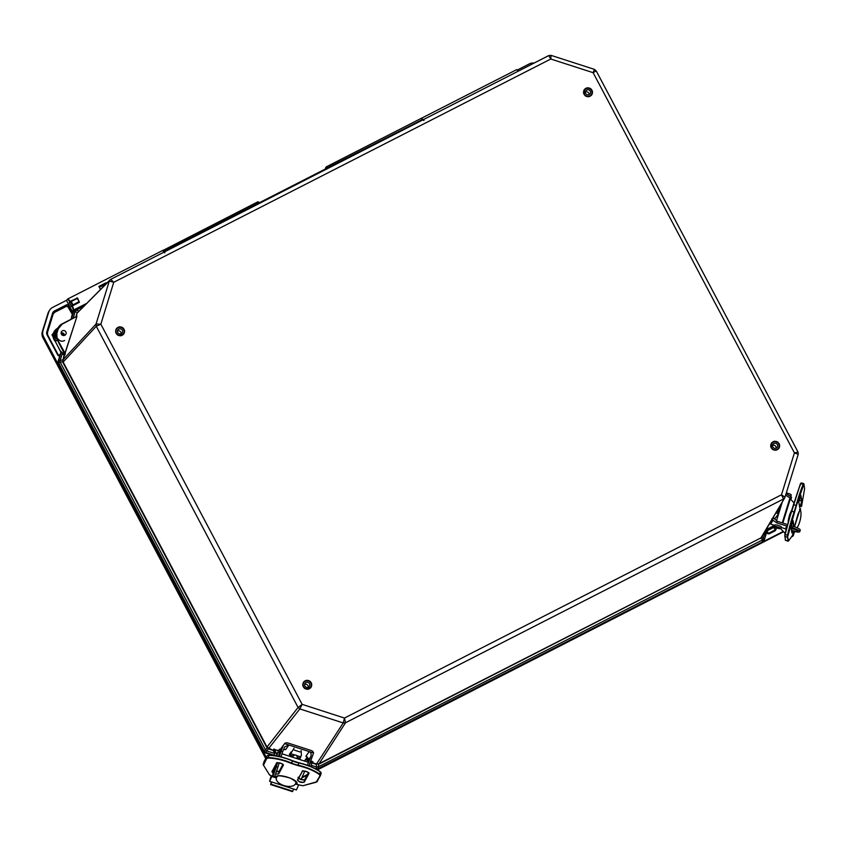 <?xml version="1.0" encoding="UTF-8"?>
<svg xmlns="http://www.w3.org/2000/svg" width="847" height="847" viewBox="0 0 847 847"><rect width="100%" height="100%" fill="white"/><g stroke="black" fill="none" stroke-linecap="round" stroke-linejoin="round"><path stroke-width="1.27" d="M309.377 688.791C306.434 689.426 309.981 689.394 305.936 689.056C303.258 687.393 305.735 689.702 303.268 686.822C302.57 683.889 302.675 687.415 302.94 683.391C304.56 680.766 302.284 683.18 305.132 680.776C308.075 680.141 304.528 680.173 308.573 680.512C311.251 682.174 308.774 679.866 311.241 682.746C311.94 685.678 311.834 682.153 311.569 686.176C309.949 688.812 312.225 686.388 309.377 688.791M585.88 88.268C588.824 87.622 585.277 87.665 589.321 88.003C592 89.666 589.523 87.347 591.989 90.237C592.688 93.17 592.593 89.644 592.328 93.668C590.698 96.293 592.985 93.869 590.126 96.272C587.193 96.918 590.73 96.876 586.685 96.547C584.017 94.875 586.484 97.193 584.017 94.303C583.318 91.37 583.424 94.896 583.689 90.883C585.309 88.247 583.032 90.671 585.88 88.268M777.281 449.746C774.349 450.392 777.885 450.36 773.84 450.022C771.172 448.349 773.639 450.668 771.172 447.777C770.474 444.844 770.579 448.37 770.844 444.357C772.464 441.721 770.188 444.146 773.036 441.742C775.979 441.096 772.432 441.139 776.477 441.478C779.155 443.14 776.678 440.821 779.145 443.712C779.843 446.644 779.748 443.119 779.484 447.142C777.853 449.768 780.14 447.354 777.281 449.746M117.977 327.302C120.92 326.667 117.373 326.698 121.417 327.037C124.096 328.7 121.619 326.391 124.086 329.271C124.784 332.204 124.678 328.678 124.414 332.702C122.794 335.327 125.07 332.913 122.222 335.317C119.279 335.952 122.826 335.92 118.781 335.581C116.103 333.919 118.58 336.227 116.113 333.347C115.414 330.415 115.52 333.94 115.785 329.917C117.405 327.291 115.128 329.705 117.977 327.302M110.004 279.881L77.511 312.723L110.777 279.319L548.771 55.563L551.09 55.383L550.783 59.015L548.74 55.595L110.735 279.351L113.752 282.284L109.284 281.088L96.05 324.02L100.835 324.179L96.272 326.286L298.08 707.457L302.135 704.365L299.849 708.928L343.236 722.946L344.475 718.044L345.512 722.766L783.517 499.01L781.506 494.775L784.978 497.242L784.703 497.888L760.966 537.866M551.09 55.383L594.456 69.38L596.172 70.904L593.122 72.683L594.403 69.422M784.989 497.21L798.202 454.341L794.422 452.88L797.98 452.076M798.202 454.341L784.978 497.242M310.87 760.924L312.861 761.707L312.088 762.586L316.725 764.068L318.716 763.835L760.595 538.089L318.768 764.195L345.512 722.766L343.236 722.946L316.28 764.375L311.728 762.914L312.861 761.707M64.298 355.242L76.781 316.937L62.996 359.816L63.197 362.103L267.08 747.17L273.242 750.484L273.761 749.087L273.422 750.198M310.521 762.787L312.607 761.728L310.733 761.284M312.056 761.305L310.235 762.533M301.151 750.59L301.394 755.206L299.436 759.431M290.69 753.661L290.119 755.058L293.083 756.011L294.862 755.005L290.69 753.661L294.025 748.282M294.862 755.005A2.541 2.488 -142.3 0 1 296.736 755.609L300.854 756.943M289.325 754.37L291.23 751.924M279.785 751.437L274.597 749.616L278.981 750.622M276.98 754.126L273.962 749.246L276.81 754.635M76.781 316.355L62.138 324.179L58.252 328.795L56.834 333.4L57.088 339.647L65.028 354.851M65.388 353.877L57.427 339.446M76.781 316.937L76.95 316.153L76.421 316.884M761.961 536.617L784.703 497.888M777.493 513.441L778.351 514.108L779.24 511.217L778.742 509.365L777.493 513.441L775.884 512.922M778.742 509.365A2.541 2.488 -142.3 0 1 779.314 507.512L779.611 506.57M296.736 755.609L297.361 757.398L300.283 758.34M289.272 756.149L290.119 755.058M273.496 750.516L275.021 755.715M268.626 748.536L299.849 708.928L298.08 707.457L266.731 747.403L62.858 362.347L96.272 326.286L96.05 324.02L62.996 359.816L64.012 355.327L61.291 351.886L58.528 360.843L60.084 360.642L60.243 362.241L58.75 363.109L264.116 750.971L265.471 749.849L266.71 750.897L265.873 752.454L275.116 755.535M267.334 747.552L268.372 748.896L266.71 750.897L274.354 753.364L274.746 755.672M318.324 763.994L316.725 764.068M63.017 361.669L62.932 360.06M77.606 312.458L78.591 311.22M61.46 352.553L61.27 351.632L64.118 355.073M64.817 335.274A2.541 2.488 -142.3 0 1 61.619 331.473A2.541 2.488 -142.3 0 1 65.155 331.061A2.541 2.488 -142.3 0 1 64.817 335.274M421.541 118.591L422.759 119.363L327.694 167.632L328.202 168.246M164.551 251.855L162.995 250.67M777.726 516.797A2.541 2.488 -142.3 0 1 776.371 516.659M778.351 514.108L774.592 518.967L773.914 518.745M781.199 503.859L780.542 506.993L778.742 509.322M779.314 507.512L780.542 506.993L779.314 507.512M765.19 531.164L767.138 530.72M297.361 757.398L296.514 758.489M292.247 757.112L293.083 756.011M274.608 753.396L273.242 750.484L268.69 749.013M318.768 764.195L318.218 766.884L316.619 767.011L316.28 764.375M313.983 767.985L316.047 768.653L316.619 767.011L311.294 765.296M62.625 359.837L60.084 360.642L62.509 352.818M64.404 335.433A2.541 2.488 37.7 0 0 61.111 332.892M75.33 309.43L74.568 309.981L75.288 309.451L76.336 310.034L75.309 311.251L73.837 311.188L71.402 319.097M325.672 167.695L326.201 168.235L325.534 168.14L326.275 167.261L327.694 167.632A6.353 1.122 62.9 0 0 326.476 166.764L421.16 118.389A6.353 1.122 -117.1 0 0 421.097 118.442M777.959 516.035A2.541 2.488 37.7 0 0 777.546 515.145M766.048 530.794L767.329 530.434M767.202 530.54L764.418 539.539M762.501 535.738L762.131 536.892L764.396 539.603L762.946 541.339L762.586 539.878L765.953 531.058L765.021 531.461M760.648 538.459L761.146 538.152L762.586 539.878L318.218 766.884L318.334 768.473L762.66 541.815L764.11 540.09M315.857 768.949L317.996 768.981L315.709 769.171L317.996 768.981L762.66 541.815L762.268 541.339M61.27 351.632L58.125 361.288L58.337 363.554L263.735 751.458L265.492 752.941L273.412 755.492M74.896 309.843L73.445 311.58L74.568 309.981M317.996 768.981L317.604 768.504L317.996 768.981L762.649 541.826L764.396 539.603L767.181 530.603M517.39 69.983L529.333 63.885A8.364 8.205 -142.3 0 1 534.129 63.049M266.318 757.398L43.642 336.831A8.364 8.205 -142.3 0 1 43.038 330.531L48.703 312.151A8.364 8.205 -142.3 0 1 52.747 307.355L66.564 300.293L67.686 299.002A6.278 1.112 62.9 0 1 70.026 301.447L77.501 297.996L79.385 302.315L72.387 305.883A6.278 1.112 62.9 0 1 73.477 310.118L86.129 303.66M783.274 531.429L317.053 769.605M307.45 774.518L302.061 777.271M106.15 284.041L106.733 283.343M56.336 330.521A7.327 7.189 37.7 0 0 54.526 337.032M766.641 532.361A2.086 2.054 37.7 0 0 769.595 533.631L774.867 530.931A2.086 2.054 37.7 0 0 775.884 529.735L776.159 528.846A2.086 2.054 37.7 0 0 776.17 527.692M72.969 313.094L69.126 305.831A2.086 2.054 37.7 0 0 66.32 304.92L54.536 310.944A4.182 4.097 37.7 0 0 52.525 313.337L46.818 331.812A4.182 4.097 37.7 0 0 47.125 334.967L57.649 354.861A2.086 2.054 37.7 0 0 59.756 355.973M54.811 340.176A8.364 8.205 -142.3 0 1 57.607 328.276A8.364 8.205 37.7 0 0 56.273 330.849L57.892 328.742L56.474 333.347L54.843 335.454A8.364 8.205 37.7 0 0 55.457 341.754L60.878 351.992M76.548 298.779L70.121 301.68L67.548 299.287L66.532 300.494L72.302 311.4L73.805 310.807M100.507 289.346L98.855 286.445L106.055 282.771L107.018 283.046M164.71 252.808L162.539 250.543L67.686 299.002A6.278 1.112 62.9 0 0 67.612 299.065L67.548 299.287M72.302 311.4L73.255 310.044L72.186 305.926L71.529 306.783L69.232 302.453L70.026 301.447L69.465 302.527L71.286 301.596M516.914 69.74L518.364 71.106L516.575 69.687A6.278 1.112 -117.1 0 0 516.501 69.74M423.966 120.359L421.51 118.336M77.024 297.869L79.311 302.093M77.501 297.996L76.717 298.927M99.131 286.879L106.055 282.771M766.821 531.757L768.758 533.176L774.031 530.487L774.465 531.143M57.776 355.062L60.126 354.702L60.92 352.151M56.654 344.03L51.985 334.872L58.496 327.122M305.725 681.02A4.119 4.034 -142.3 0 1 310.468 687.351A4.119 4.034 -142.3 0 1 304.751 688.029A4.119 4.034 -142.3 0 1 305.725 681.02M308.244 687.213A2.605 2.562 37.7 0 0 304.645 684.429M306.275 682.417A2.605 2.562 37.7 0 0 305.651 686.864A2.605 2.562 37.7 0 0 309.282 683.317A2.605 2.562 37.7 0 0 306.275 682.417M124.043 330.552A4.119 4.034 -142.3 0 1 117.595 334.554A4.119 4.034 -142.3 0 1 120.93 327.408A4.119 4.034 -142.3 0 1 124.043 330.552M122.593 330.849A2.605 2.562 -142.3 0 1 118.495 333.39A2.605 2.562 -142.3 0 1 120.613 328.858A2.605 2.562 -142.3 0 1 122.593 330.849M117.489 330.955A2.605 2.562 -142.3 0 1 121.1 333.739M586.05 88.702A4.119 4.034 -142.3 0 1 591.217 94.843A4.119 4.034 -142.3 0 1 585.499 95.51A4.119 4.034 -142.3 0 1 586.05 88.702M586.749 90.026A2.605 2.562 -142.3 0 1 590.031 93.922A2.605 2.562 -142.3 0 1 586.399 94.345A2.605 2.562 -142.3 0 1 586.749 90.026M585.404 91.921A2.605 2.562 -142.3 0 1 589.004 94.705M775.651 441.774A4.119 4.034 -142.3 0 1 778.372 448.317A4.119 4.034 -142.3 0 1 772.655 448.984A4.119 4.034 -142.3 0 1 775.651 441.774M775.45 443.246A2.605 2.562 -142.3 0 1 777.186 447.396A2.605 2.562 -142.3 0 1 773.555 447.819A2.605 2.562 -142.3 0 1 775.45 443.246M772.559 445.395A2.605 2.562 -142.3 0 1 776.159 448.179M792.94 531.133L792.03 532.996L790.971 527.268L793.036 520.587L794.084 526.633M798.785 501.953L800.839 495.273L801.887 500.99L799.833 507.681L798.774 501.784M799.504 509.142L800.119 509.036L794.497 526.781L797.959 514.15L799.981 509.883M801.527 506.474L804.597 488.783L803.898 484.082L796.455 505.532L787.625 536.882L788.525 540.894L792.294 535.717L793.385 532.89M794.528 529.015L794.857 529.216A10.037 2.996 103.8 0 0 795.068 529.237M799.632 509.365L800.669 508.803M769.637 523.584A3.346 3.282 -149 0 0 770.654 524.113L772.972 520.249L771.755 518.915M772.972 520.249L776.763 522.853L777.25 521.276L773.216 517.475M786.408 528.062A6.067 1.101 17.1 0 1 785.974 527.427A6.067 1.101 17.1 0 1 785.995 527.374A6.067 1.101 17.1 0 1 786.651 527.141M791.119 527.872A6.067 1.101 17.1 0 1 797.578 531.005A6.067 1.101 17.1 0 1 791.564 530.307M791.649 530.762A8.364 1.525 -162.9 0 0 799.769 531.672A8.364 1.525 -162.9 0 0 792.58 527.872L791.024 527.374M786.937 526.072L776.763 522.853M770.654 524.113L774.846 525.436M781.22 527.469L786.154 529.026M785.656 495.072L790.59 498.449A4.351 0.794 17.1 0 1 791.045 499.01L791.532 497.443A4.351 0.794 17.1 0 0 791.077 496.882L786.143 493.494M791.225 528.475A6.067 1.101 -162.9 0 0 795.894 529.619M791.204 525.701L793.067 526.294A8.364 1.525 17.1 0 1 800.246 530.106L799.769 531.672M777.25 521.276L787.371 524.494M791.045 499.01A4.351 0.794 17.1 0 1 790.198 499.211M782.84 523.054L790.293 498.894L782.84 523.054M780.712 528.687L785.095 533.366M791.86 536.352L792.506 536.511L794.073 531.418M785.233 528.74L786.016 529.576M791.776 510.18A10.037 2.996 103.8 0 0 788.134 521.794M800.5 510.572L800.5 509.809M790.579 499.211L793.978 502.832M797.016 527.776A10.037 2.996 103.8 0 0 800.743 517.231A10.037 2.996 103.8 0 0 799.695 509.746M790.696 496.617A3.346 0.614 -162.9 0 0 790.749 496.543A3.346 0.614 -162.9 0 0 788.875 495.368M774.486 526.59L774.973 525.024A3.346 0.614 17.1 0 1 778.351 525.426A3.346 0.614 17.1 0 1 781.368 526.993L780.881 528.57A3.346 0.614 17.1 0 1 779.081 528.57A3.346 0.614 17.1 0 1 775.841 527.554A3.346 0.614 17.1 0 1 774.486 526.59A3.346 0.614 17.1 0 1 777.864 526.993A3.346 0.614 17.1 0 1 780.881 528.57M790.749 496.543L791.236 494.976A3.346 0.614 -162.9 0 0 789.658 493.917A3.346 0.614 -162.9 0 0 786.312 492.943M792.887 535.272L793.163 535.558A3.134 0.572 17.1 0 1 793.247 535.77A3.134 0.572 17.1 0 1 792.686 535.918M273.158 773.269L271.898 771.744L276.567 763.105C279.584 762.427 281.829 763.158 283.332 765.286L278.663 773.925L275.508 774.147M302.157 771.363C305.164 770.696 307.408 771.416 308.911 773.544L304.242 782.183C301.236 782.861 298.98 782.13 297.477 780.002L302.474 771.204A3.293 1.112 16.5 0 1 302.644 771.024M276.916 776.339L276.556 777.546L275.37 777.165C277.17 772.549 299.785 779.854 296.81 784.089L295.624 783.708L296.111 782.025L295.804 782.999M302.887 785.741L295.402 784.11L302.887 785.741L316.164 782.215L320.06 775.746L319.34 774.507C313.824 770.622 306.73 767.657 298.059 765.624L291.484 763.507C283.523 760.172 275.815 758.351 268.361 758.044L266.71 758.52L263.491 765.212L269.579 774.984L276.344 777.959L272.512 776.741L269.357 774.624M296.355 782.681L296.81 784.089M275.37 777.165L276.387 776.667M311.294 750.537L287.789 742.957A3.346 3.261 -144.4 0 0 284.56 743.624L313.559 752.994A3.346 3.261 35.6 0 0 311.294 750.537M279.161 749.479L280.579 749.119M280.315 749.722L284.56 743.624L280.781 748.801A3.346 3.261 -144.4 0 0 280.315 749.722L278.483 756.318M313.559 752.994L308.933 765.794M307.376 757.218A3.346 0.688 17.1 0 0 307.048 757.356L304.676 760.67M306.73 756.911L307.757 757.705M299.954 751.924L294.301 750.093M279.171 749.426L278.917 751.035L280.018 750.686M283.332 745.508L281.056 751.204L282.644 751.713L284.772 746.832L288.901 745.032L285.566 749.69A3.346 3.261 35.6 0 0 283.449 749.711M277.117 762.819L273.369 773.989L276.196 764.259M275.402 765.72L274.184 769.679A8.364 0.561 -72.1 0 0 272.66 776.17A8.364 0.561 -72.1 0 0 276.281 766.747L277.52 762.713M279.425 756.519L281.056 751.204M307.588 762.067L308.096 760.405A3.346 3.261 35.6 0 0 305.883 756.255L309.219 751.585C311.04 752.464 311.558 754.148 310.785 756.646L307.366 765.222M307.747 757.726L307.27 759.272L306.254 758.478M307.27 759.272L308.223 759.738M305.396 759.664L308.043 760.585M279.245 762.798L277.869 767.255A8.364 0.561 107.9 0 1 274.248 776.678L272.66 776.17M282.644 751.713L281.056 756.9M274.735 767.869L273.687 770.23M271.051 776.148L269.621 781.294L296.418 789.944L298.546 785.148M271.771 776.477L269.621 781.294M304.825 771.056L301.13 779.346M276.376 777.948L276.418 777.811A10.037 5.326 -164.5 0 0 276.376 777.948A10.037 5.326 -164.5 0 0 284.624 785.762A10.037 5.326 -164.5 0 0 295.719 783.306A10.037 5.326 -164.5 0 0 295.614 781.389M277.901 776.021A10.037 5.326 -164.5 0 0 276.609 777.366M309.282 765.932L309.769 763.687M309.346 765.963L310.171 762.681L311.76 763.189L310.891 766.588M276.387 755.926L277.816 752.231L276.831 756M271.845 782.014L270.638 784.566L271.284 781.834M270.638 784.566L292.49 791.617L293.687 789.065M271.432 781.876L271.284 782.575L271.591 781.929M72.62 305.523L71.01 302.633L71.233 301.627A13.393 2.732 -29.2 0 1 77.013 298.567M72.98 305.344L73.075 304.909A13.393 2.732 -29.2 0 1 79.247 301.67M71.233 301.627L73.075 304.909M61.122 333.273A2.509 2.456 -142.3 0 1 63.98 335.528M62.847 335.401A2.509 2.456 37.7 0 0 61.513 334.364M777.175 515.632A2.509 2.456 -142.3 0 1 777.588 516.818M100.835 324.179L302.135 704.365L344.475 718.044L781.506 494.775L794.422 452.88L593.122 72.683L550.783 59.015L113.752 282.284L100.835 324.179M305.248 681.126A4.214 4.129 -142.3 0 1 310.542 687.415A4.214 4.129 -142.3 0 1 304.031 687.478A4.214 4.129 -142.3 0 1 305.248 681.126M591.301 94.896L589.936 96.029A4.214 4.129 -142.3 0 1 584.642 89.74A4.214 4.129 -142.3 0 1 590.497 89.051A4.214 4.129 -142.3 0 1 589.936 96.029C588.496 97.161 582.482 96.971 584.631 89.74M778.457 448.37L777.091 449.503A4.214 4.129 -142.3 0 1 771.797 443.214A4.214 4.129 -142.3 0 1 778.308 443.161A4.214 4.129 -142.3 0 1 777.091 449.513C775.651 450.636 769.637 450.445 771.786 443.214M118.093 327.651A4.214 4.129 -142.3 0 1 123.387 333.94A4.214 4.129 -142.3 0 1 117.532 334.629A4.214 4.129 -142.3 0 1 118.093 327.651M273.761 749.087L274.735 749.256M75.891 316.81L77.151 312.734L76.315 316.587M306.688 759.981L305.576 759.621M422.886 119.872L422.378 119.268A6.353 1.122 -117.1 0 0 421.16 118.389L423.108 119.766M259.606 203.291L259.097 202.677L164.413 251.051L164.921 251.665M266.731 747.403L267.07 747.922L265.471 749.849L60.243 362.241L62.614 361.764L62.858 362.347M73.17 318.197L75.309 311.251L77.151 312.734M78.729 310.849L76.336 310.034L83.302 306.476M56.834 333.4L56.474 333.347A8.364 8.205 -142.3 0 0 57.088 339.647L55.457 341.765L60.899 352.257L58.115 361.288L58.337 363.554L263.724 751.48L265.482 752.951L265.873 752.454L264.116 750.971L263.735 751.458M62.138 324.179L76.886 316.27M325.534 168.151L326.137 169.305L325.566 167.78L326.413 166.817A6.353 1.122 62.9 0 1 326.476 166.764L326.275 167.261M162.963 250.574L163.132 250.225A6.353 1.122 62.9 0 1 163.196 250.172A6.353 1.122 62.9 0 1 164.413 251.051L164.212 251.453M162.846 250.532L257.88 201.808L259.097 202.677A6.353 1.122 -117.1 0 0 257.88 201.808A6.353 1.122 -117.1 0 0 257.816 201.861M259.478 202.782L258.261 201.999M766.069 529.661L774.529 525.341M767.117 530.804L774.709 526.929L767.117 530.804M774.793 525.606L765.73 530.243M58.252 328.795L57.892 328.742A8.364 8.205 37.7 0 1 59.226 326.18L56.262 330.859L54.843 335.454L55.457 341.765M61.937 323.935L61.937 323.935A8.364 8.205 37.7 0 0 59.226 326.18L61.937 323.935L76.791 316.344M75.288 309.451L73.445 311.58L71.074 319.266L73.435 311.59L73.996 311.887M56.262 330.87L54.843 335.465M58.337 363.554L58.115 361.288L58.676 361.595M42.964 337.815L42.953 337.815A8.248 8.089 -142.3 0 1 42.35 331.59L48.025 313.21A8.248 8.089 -142.3 0 1 48.925 311.283L49.613 310.193M48.703 312.151L42.35 331.59L42.953 337.815L265.704 758.531L42.953 337.805L43.642 336.831M783.591 531.757L317.498 769.87L783.591 531.768M307.08 775.196L301.776 777.906L307.08 775.196M325.851 168.765L259.436 202.698L325.862 168.775M42.35 331.59L43.038 330.531M99.353 287.249L105.547 284.094M71.561 306.593L69.232 302.453M66.595 300.272L67.538 299.16M421.647 118.199L423.828 120.528M72.175 305.82L71.529 306.783M164.879 252.819L162.698 250.68M54.632 336.333A7.295 7.157 -142.3 0 1 56.41 330.436L56.241 330.616M776.159 528.846L775.884 529.142A2.054 2.012 37.7 0 0 775.661 527.469M775.291 530.646A2.054 2.012 37.7 0 0 775.608 530.031L775.884 529.735M54.536 310.944L54.314 311.283A4.14 4.066 37.7 0 0 52.874 312.532M66.32 304.92L54.314 311.283L54.663 312.321L53.149 314.121L47.443 332.596L47.676 334.967L58.21 354.851M69.126 305.831L68.851 306.159A2.054 2.012 37.7 0 0 66.098 305.269L66.447 306.296L54.663 312.321M72.81 313.634L68.851 306.159L67.855 306.752L66.447 306.296M55.479 329.917L55.214 330.203A8.396 8.237 37.7 0 0 55.288 341.436M73.255 310.044L72.524 311.463M518.248 71.159A6.278 1.112 -117.1 0 0 516.575 69.687L421.721 118.135M769.15 533.79L768.758 533.176M767.7 530.508L767.266 531.927M774.031 530.487L775.608 530.031L775.884 529.142L774.814 528.994L773.925 527.639M46.701 332.268L47.443 332.596M52.387 313.782L53.149 314.121M72.503 314.608L67.855 306.752M71.063 319.266L72.122 314.809M56.135 336.27C58.739 340.854 61.566 342.252 64.616 340.452M774.814 528.994L774.539 529.873M792.654 531.058L791.998 532.647M792.728 520.884L793.755 526.485L792.496 526.114M801.887 500.99L799.801 507.332M800.531 495.569L801.558 501.17L799.039 500.259M788.525 540.894L785.593 540.45L784.851 536.416L787.212 537.104L788.366 540.905M787.625 536.882L787.488 535.209L785.127 534.531L784.851 536.416L784.883 534.277L791.458 511.154L785.127 534.531A25.082 2.329 106.1 0 1 791.786 511.112A12.536 1.165 106.1 0 0 793.734 504.78L796.095 505.458A12.536 1.165 -73.9 0 1 794.147 511.8A25.082 2.329 106.1 0 0 787.488 535.209L787.879 535.145M794.454 512.033L791.458 511.154L793.459 504.664L791.447 511.165M796.455 505.532L796.095 505.458A25.082 2.329 106.1 0 1 803.178 484.336L800.817 483.648A25.082 2.329 106.1 0 0 793.734 504.78L800.447 483.775L793.459 504.664M803.432 484.685L803.634 483.595L801.273 482.906L800.447 483.775L801.315 482.991M801.527 506.485L804.608 488.74L803.909 483.933M798.827 502.049L799.007 500.418M800.902 483.214L800.436 483.817M791.077 496.882L790.59 498.449M792.58 527.872L793.067 526.294M782.268 522.874L789.817 498.385M793.163 535.558L794.412 531.503M283.152 764.566A3.293 1.112 16.5 0 1 283.184 764.883A3.293 1.112 16.5 0 1 283.152 764.957L283.332 765.286M271.898 771.744L276.853 763.031M278.663 773.925L278.472 773.607A3.293 1.112 16.5 0 1 275.635 773.819M273.242 772.919A3.293 1.112 16.5 0 1 272.194 771.659A3.293 1.112 16.5 0 1 272.205 771.638L276.874 762.988C275.18 761.665 284.857 764.195 283.184 764.883M283.184 764.83L278.472 773.607L282.898 764.365L279.192 771.215L276.535 771.342L279.012 771.437M308.732 772.835A3.293 1.112 16.5 0 1 308.763 773.142A3.293 1.112 16.5 0 1 308.732 773.216L308.911 773.544M297.477 780.002L302.432 771.289M304.242 782.183L304.052 781.866A3.293 1.112 16.5 0 1 300.505 781.887A3.293 1.112 16.5 0 1 297.773 779.918A3.293 1.112 16.5 0 1 297.784 779.896L302.464 771.246C300.759 769.923 310.436 772.453 308.763 773.142M308.763 773.099L304.052 781.866L308.477 772.633L304.793 779.431M276.334 776.815C277.001 775.174 281.691 775.619 290.394 778.149C295.645 781.336 297.625 782.903 296.334 782.84A10.45 3.547 16.5 0 1 296.238 783.073M269.579 774.984L263.269 764.862A4.182 1.419 16.5 0 1 263.152 764.29A4.182 1.419 16.5 0 1 263.195 764.206L267.144 755.895L263.417 764.608M263.491 765.212L263.809 762.067A4.182 1.419 -163.5 0 0 263.798 762.173M266.71 758.52L266.477 758.118A4.182 1.419 -163.5 0 1 268.277 757.599L268.933 755.365A4.182 1.419 -163.5 0 0 267.144 755.895L267.292 755.704M268.361 758.044L268.277 757.599A25.082 8.502 -163.5 0 1 291.717 763.136L292.374 760.913A25.082 8.502 -163.5 0 0 268.933 755.365L267.546 755.693M291.484 763.507L291.717 763.136A12.536 4.256 16.5 0 0 298.112 765.201L298.059 765.624M319.34 774.507L319.69 774.2A25.082 8.502 -163.5 0 0 298.112 765.201L298.875 762.776L292.321 760.68C284.359 757.345 276.651 755.524 269.198 755.217M320.06 775.746L320.462 775.545A4.182 1.419 -163.5 0 0 320.505 775.45A4.182 1.419 -163.5 0 0 319.69 774.2L320.346 771.977A25.082 8.502 -163.5 0 0 298.769 762.978A12.536 4.256 -163.5 0 1 292.374 760.913L292.321 760.68M316.767 781.834L320.41 775.651M320.526 775.354L321.129 773.322A4.182 1.419 -163.5 0 0 321.161 773.226L317.149 781.686L303.205 785.656M273.115 769.934A3.293 1.112 -163.5 0 0 273.92 770.558M276.471 771.511A3.293 1.112 -163.5 0 0 279.171 771.257L279.192 771.215M298.705 778.202A3.293 1.112 -163.5 0 0 301.987 779.759A3.293 1.112 -163.5 0 0 304.751 779.515L304.772 779.473C304.274 780.976 296.545 777.472 298.472 777.578M321.161 773.226A4.182 1.419 -163.5 0 0 320.346 771.977L320.177 771.681C314.661 767.795 307.556 764.83 298.896 762.798C307.588 764.809 314.724 767.784 320.293 771.712L321.161 773.226M273.179 769.838L273.962 770.399L273.158 769.87M305.079 779.356C305.587 781.029 296.418 778.075 298.313 777.175M263.904 761.866L267.165 755.831L269.113 755.175C276.62 755.482 284.37 757.313 292.363 760.67L298.875 762.776M320.897 772.919L320.177 771.681M279.118 750.76L279.372 749.15M308.213 759.05L307.948 759.6M310.785 756.646L308.096 760.405M276.281 766.747L277.869 767.255M270.892 784.142L292.744 791.193M310.553 687.415L306.159 688.844C302.993 687.108 302.231 684.916 303.882 682.259M123.397 333.94L119.004 335.37C115.838 333.633 115.076 331.442 116.727 328.784M596.193 70.841L798.001 451.991L798.223 454.31M764.132 540.217L764.418 539.571M273.337 755.492L265.482 752.951M48.025 313.221L48.925 311.283M72.26 305.703L71.54 306.603M162.539 250.543L164.869 252.808M309.917 688.06L310.468 687.351M303.417 683.031L303.957 682.322M116.801 328.848L116.261 329.557M123.313 333.877L122.762 334.586M584.716 89.803L584.165 90.513M591.217 94.843L590.677 95.542M771.871 443.277L771.321 443.987M778.372 448.317L777.832 449.026M791.881 532.731L790.982 527.152L792.665 520.693M799.684 507.417L798.785 501.837L800.468 495.379M788.483 541L792.241 535.823L793.385 532.901M787.996 541.222L785.36 540.195L784.883 534.288M776.508 520.767L782.289 501.996M793.247 535.77L794.55 531.535M278.907 751.056L279.161 749.457M282.009 753.798L307.969 762.184M295.719 783.306L295.984 782.363M279.404 752.739L277.816 752.231M99.364 287.281L105.843 283.967"/></g></svg>
